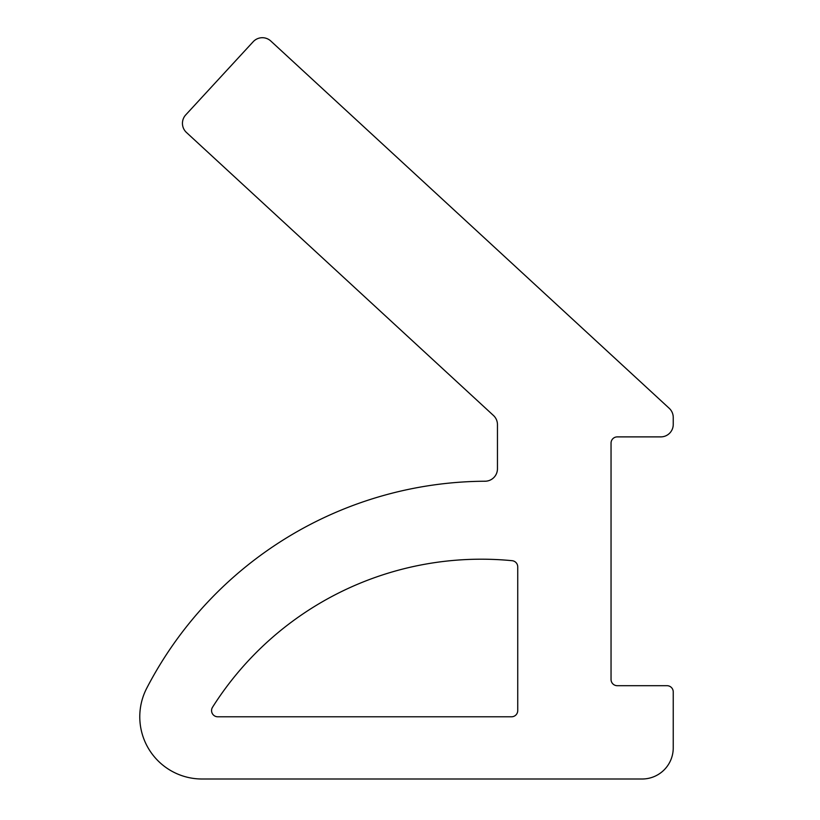 <?xml version="1.0" encoding="UTF-8"?>
<svg xmlns="http://www.w3.org/2000/svg" width="820" height="820" viewBox="0 0 820 820"><rect width="100%" height="100%" fill="white"/><g stroke="black" fill="none" stroke-linecap="round" stroke-linejoin="round"><path stroke-width="1.23" d="M493.445 415.463L186.447 132.471A12.444 12.444 0 0 1 185.74 114.892L253.195 41.718A12.444 12.444 0 0 1 270.774 41L669.233 408.309A12.444 12.444 0 0 1 673.24 417.452L673.24 424.442A12.444 12.444 0 0 1 660.807 436.886L617.265 436.886A6.222 6.222 0 0 0 611.043 443.107L611.043 679.472A6.222 6.222 0 0 0 617.265 685.694L667.019 685.694A6.222 6.222 0 0 1 673.24 691.916L673.24 747.901A31.098 31.098 0 0 1 642.142 779L201.976 779A62.207 62.207 0 0 1 146.76 688.164A383.411 383.411 0 0 1 485.081 481.227A12.444 12.444 0 0 0 497.453 468.784L497.453 424.606A12.444 12.444 0 0 0 493.445 415.463L186.447 132.471L493.445 415.463M185.74 114.892L253.195 41.718L185.74 114.892M270.774 41L669.233 408.309L270.774 41M617.265 436.886A6.222 6.222 0 0 0 611.043 443.107M511.516 716.793A6.222 6.222 0 0 0 517.738 710.581L517.738 566.886A6.222 6.222 0 0 0 512.121 560.695A318.016 318.016 0 0 0 212.523 707.25A6.222 6.222 0 0 0 217.782 716.793L511.516 716.793"/></g></svg>
